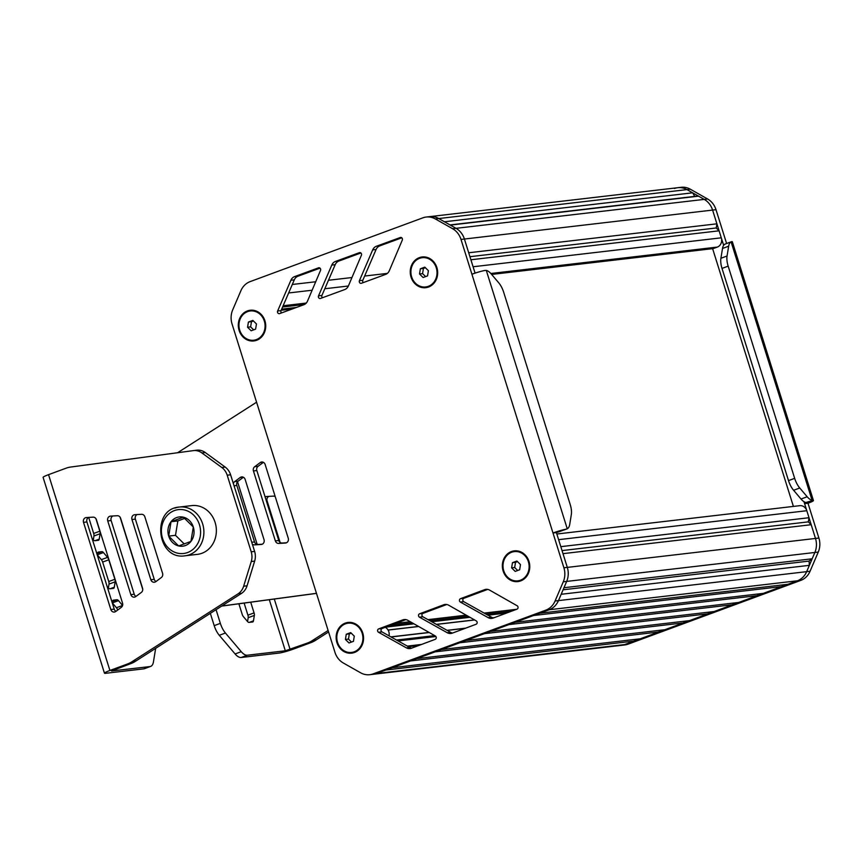 <?xml version="1.0" encoding="UTF-8"?>
<svg xmlns="http://www.w3.org/2000/svg" width="862" height="862" viewBox="0 0 862 862"><rect width="100%" height="100%" fill="white"/><g stroke="black" fill="none" stroke-linecap="round" stroke-linejoin="round"><path stroke-width="1.29" d="M511.619 567.864L515.207 571.42L519.657 569.771L520.497 564.588L516.909 561.033L512.47 562.67L511.619 567.864L514.679 567.508L517.706 570.493M512.47 562.67L515.53 562.315L514.679 567.508M517.48 561.593L515.53 562.315M517.933 580.837A14.729 13.038 -96.7 0 0 518.105 580.816A14.729 13.038 -96.7 0 0 520.788 580.169A14.729 13.038 -96.7 0 0 529.106 563.145A14.729 13.038 -96.7 0 0 514.7 551.561A14.729 13.038 -96.7 0 0 514.528 551.583M511.683 552.24A14.729 13.038 -96.7 0 0 503.365 569.265A14.729 13.038 -96.7 0 0 517.771 580.859A14.729 13.038 -96.7 0 0 520.443 580.212A14.729 13.038 -96.7 0 0 528.762 563.177A14.729 13.038 -96.7 0 0 514.355 551.594A14.729 13.038 -96.7 0 0 511.683 552.24M345.414 639.442L349.002 642.987L353.442 641.35L354.293 636.167L350.705 632.611L346.265 634.249L345.414 639.442L348.474 639.087L351.491 642.071M346.265 634.249L349.325 633.893L348.474 639.087M351.265 633.171L349.325 633.893M351.728 652.405A14.729 13.038 -96.7 0 0 351.901 652.394A14.729 13.038 -96.7 0 0 354.573 651.747A14.729 13.038 -96.7 0 0 362.891 634.723A14.729 13.038 -96.7 0 0 348.485 623.129A14.729 13.038 -96.7 0 0 348.313 623.151M389.021 635.844A7.359 6.519 -96.7 0 0 385.249 627.31M345.468 623.819A14.729 13.038 -96.7 0 0 337.15 640.843A14.729 13.038 -96.7 0 0 351.556 652.426A14.729 13.038 -96.7 0 0 354.239 651.791A14.729 13.038 -96.7 0 0 362.546 634.755A14.729 13.038 -96.7 0 0 348.14 623.172A14.729 13.038 -96.7 0 0 345.468 623.819M419.514 273.965L423.113 277.521L427.552 275.883L428.403 270.69L424.815 267.134L420.365 268.772L419.514 273.965L422.574 273.61L425.602 276.594M420.365 268.772L423.425 268.416L422.574 273.61M425.375 267.694L423.425 268.416M425.839 286.938A14.729 13.038 -96.7 0 0 426 286.917A14.729 13.038 -96.7 0 0 428.683 286.27A14.729 13.038 -96.7 0 0 437.002 269.246A14.729 13.038 -96.7 0 0 422.595 257.663A14.729 13.038 -96.7 0 0 422.423 257.684M419.578 258.341A14.729 13.038 -96.7 0 0 411.26 275.366A14.729 13.038 -96.7 0 0 425.666 286.96A14.729 13.038 -96.7 0 0 428.339 286.313A14.729 13.038 -96.7 0 0 436.657 269.278A14.729 13.038 -96.7 0 0 422.251 257.695A14.729 13.038 -96.7 0 0 419.578 258.341M247.566 327.237L251.165 330.782L255.605 329.144L256.456 323.961L252.857 320.405L248.418 322.043L247.566 327.237L250.626 326.881L253.654 329.866M248.418 322.043L251.478 321.688L250.626 326.881M253.428 320.966L251.478 321.688M253.891 340.199A14.729 13.038 -96.7 0 0 254.053 340.188A14.729 13.038 -96.7 0 0 256.736 339.542A14.729 13.038 -96.7 0 0 265.054 322.507A14.729 13.038 -96.7 0 0 250.648 310.923A14.729 13.038 -96.7 0 0 250.476 310.945M247.631 311.613A14.729 13.038 -96.7 0 0 239.313 328.637A14.729 13.038 -96.7 0 0 253.719 340.221A14.729 13.038 -96.7 0 0 256.391 339.585A14.729 13.038 -96.7 0 0 264.709 322.55A14.729 13.038 -96.7 0 0 250.303 310.966A14.729 13.038 -96.7 0 0 247.631 311.613M813.437 500.531L732.344 241.78A11.044 1.077 162.6 0 0 731.946 241.629L731.095 241.877A14.729 6.691 69.7 0 0 728.659 246.198L727.054 256.014A14.729 6.691 69.7 0 0 728.164 266.142L794.656 478.345A14.729 6.691 69.7 0 0 799.753 488L807.177 496.76A14.729 6.691 69.7 0 0 812.058 500.229L813.038 500.38A11.044 1.077 -17.4 0 1 813.437 500.531A11.044 1.077 -17.4 0 1 807.996 503.246L818.9 538.05A18.414 16.303 83.3 0 1 818.264 552.068L810.064 571.258A18.414 16.303 83.3 0 1 800.787 580.395L628.096 644.162A18.414 16.303 83.3 0 1 624.745 644.959L621.351 645.358A18.414 16.303 -96.7 0 0 624.691 644.55A18.414 16.303 83.3 0 1 621.351 645.358L373.149 674.299A18.414 16.303 -96.7 0 0 376.5 673.502L549.191 609.746A18.414 16.303 -96.7 0 0 558.468 600.609L566.668 581.419A18.414 16.303 -96.7 0 0 567.304 567.39L556.399 532.587L552.995 532.985A11.044 1.077 -17.4 0 1 565.946 529.203L567.261 528.783A14.729 6.691 69.7 0 0 569.707 524.462L571.312 514.646A14.729 6.691 69.7 0 0 570.202 504.518L503.699 292.315A14.729 6.691 69.7 0 0 498.613 282.661L491.178 273.9A14.729 6.691 69.7 0 0 486.297 270.431L484.853 270.452A11.044 1.077 162.6 0 0 471.913 274.235L460.998 239.431A18.414 16.303 -96.7 0 0 452.625 228.732L435.342 218.948A18.414 16.303 -96.7 0 0 426.205 217.041A18.414 16.303 -96.7 0 0 422.854 217.838L250.152 281.605A18.414 16.303 -96.7 0 0 240.886 290.742L232.675 309.932A18.414 16.303 -96.7 0 0 232.05 323.95L334.952 652.318A18.414 16.303 -96.7 0 0 343.335 663.007L360.618 672.791A18.414 16.303 -96.7 0 0 369.755 674.698A18.414 16.303 -96.7 0 0 373.095 673.901L545.797 610.145A18.414 16.303 -96.7 0 0 555.074 600.997L563.274 581.807A18.414 16.303 -96.7 0 0 563.899 567.789L471.913 274.235M731.946 241.629L731.095 241.877L812.058 500.229M674.45 188.498A18.414 16.303 83.3 0 1 677.801 187.7L681.196 187.302A18.414 16.303 83.3 0 1 690.333 189.209L707.616 198.993A18.414 16.303 83.3 0 1 715.999 209.681L726.601 243.504M803.977 501.684L804.591 503.645L806.315 502.869L805.905 502.503A14.729 6.691 -110.3 0 1 801.024 499.033L793.6 490.273A14.729 6.691 -110.3 0 1 788.504 480.608L722.011 268.405A14.729 6.691 -110.3 0 1 720.901 258.288L722.507 248.471A14.729 6.691 -110.3 0 1 724.942 244.151L725.222 244.108M818.264 552.068L814.87 552.467L806.67 571.657L809.364 565.343L809.062 561.097L812.166 558.791L814.87 552.467L566.668 581.419A18.414 16.303 -96.7 0 0 567.304 567.39L562.994 553.652L811.196 524.71L815.495 538.448A18.414 16.303 83.3 0 1 814.87 552.467A18.414 16.303 -96.7 0 0 815.495 538.448L804.591 503.645L807.996 503.246M813.038 500.38L805.905 502.503M724.349 244.549L723.649 245.336M713.003 248.601A0.733 0.657 -96.7 0 0 713.273 248.568L717.324 247.082A7.359 6.519 -96.7 0 0 721.289 237.815L719.091 230.811L716.225 227.977L716.904 223.818L712.594 210.08A18.414 16.303 -96.7 0 0 704.222 199.381L698.532 196.159L694.772 196.385L692.628 192.819L686.939 189.608A18.414 16.303 -96.7 0 0 677.801 187.7A18.414 16.303 83.3 0 1 686.939 189.608L704.222 199.381A18.414 16.303 83.3 0 1 712.594 210.08L723.509 244.883M800.787 580.395L549.202 609.746L539.763 613.227L787.954 584.274L797.393 580.794A18.414 16.303 -96.7 0 0 806.67 571.657A18.414 16.303 83.3 0 1 797.393 580.794L624.691 644.55L634.13 641.069L385.928 670.022L376.5 673.502L373.095 673.901M436.883 267.554A15.462 13.695 83.3 0 1 428.565 287.014A15.462 13.695 83.3 0 1 411.034 277.101A15.462 13.695 83.3 0 1 419.352 257.641A15.462 13.695 83.3 0 1 436.883 267.554M362.773 633.031A15.462 13.695 83.3 0 1 354.454 652.491A15.462 13.695 83.3 0 1 336.923 642.567A15.462 13.695 83.3 0 1 345.253 623.118A15.462 13.695 83.3 0 1 362.773 633.031M264.936 320.826A15.462 13.695 83.3 0 1 256.617 340.285A15.462 13.695 83.3 0 1 239.086 330.361A15.462 13.695 83.3 0 1 247.405 310.913A15.462 13.695 83.3 0 1 264.936 320.826M528.988 561.453A15.462 13.695 83.3 0 1 520.659 580.913A15.462 13.695 83.3 0 1 503.139 571A15.462 13.695 83.3 0 1 511.457 551.54A15.462 13.695 83.3 0 1 528.988 561.453M566.873 528.956L559.222 531.682L567.261 528.783L486.297 270.431M443.671 604.79A7.359 6.519 83.3 0 1 445.04 604.456A7.359 6.519 83.3 0 1 448.703 605.221L476.233 620.877A1.843 1.627 83.3 0 1 476.093 624.26L452.259 633.161A7.359 6.519 83.3 0 1 450.891 633.495A7.359 6.519 83.3 0 1 447.27 632.74L419.449 617.17A1.843 1.627 83.3 0 1 419.589 613.787L443.671 604.79L446.451 604.467M303.801 304.749L279.665 313.596A1.843 1.627 83.3 0 1 277.639 311.01L290.893 280.247A7.359 6.519 83.3 0 1 294.599 276.605L318.487 267.845A1.843 1.627 83.3 0 1 320.513 270.42L307.529 301.064A7.359 6.519 83.3 0 1 303.801 304.749M344.692 289.578L320.545 298.435A1.843 1.627 83.3 0 1 318.531 295.838L331.784 265.076A7.359 6.519 83.3 0 1 335.49 261.434L359.379 252.674A1.843 1.627 83.3 0 1 361.404 255.249L348.42 285.893A7.359 6.519 83.3 0 1 344.692 289.578M359.422 280.678L372.675 249.905A7.359 6.519 83.3 0 1 376.382 246.263L400.27 237.513A1.843 1.627 83.3 0 1 402.295 240.089L389.312 270.722A7.359 6.519 83.3 0 1 385.583 274.407L361.437 283.264A1.843 1.627 83.3 0 1 359.422 280.678L362.816 280.279L376.069 249.517A7.359 6.519 83.3 0 1 379.776 245.875L401.778 237.804M460.502 598.681L484.584 589.683A7.359 6.519 83.3 0 1 485.952 589.349A7.359 6.519 83.3 0 1 489.616 590.114L517.146 605.77A1.843 1.627 83.3 0 1 516.995 609.154L493.172 618.054A7.359 6.519 83.3 0 1 491.803 618.388A7.359 6.519 83.3 0 1 488.172 617.645L460.362 602.064A1.843 1.627 83.3 0 1 460.502 598.681L463.896 598.282L487.666 589.403M407.791 620.328L435.321 635.973A1.843 1.627 83.3 0 1 435.181 639.356L411.346 648.256A7.359 6.519 83.3 0 1 409.978 648.59A7.359 6.519 83.3 0 1 406.358 647.847L378.537 632.277A1.843 1.627 83.3 0 1 378.677 628.883L402.769 619.886A7.359 6.519 83.3 0 1 404.138 619.562A7.359 6.519 83.3 0 1 407.791 620.328M559.222 531.682L556.399 532.587M475.081 273.125L464.402 239.033A18.414 16.303 -96.7 0 0 456.02 228.333L438.736 218.549A18.414 16.303 -96.7 0 0 429.599 216.642L426.205 217.041M452.582 633.042A7.359 6.519 83.3 0 1 450.664 632.352L422.854 616.772A1.843 1.627 83.3 0 1 422.983 613.388L446.753 604.51M281.551 312.906A1.843 1.627 83.3 0 1 281.044 310.611L294.298 279.848A7.359 6.519 83.3 0 1 298.004 276.206L320.007 268.147M322.442 297.735A1.843 1.627 83.3 0 1 321.925 295.45L335.189 264.677A7.359 6.519 83.3 0 1 338.895 261.035L360.887 252.975M363.333 282.574A1.843 1.627 83.3 0 1 362.816 280.279M493.484 617.935A7.359 6.519 83.3 0 1 491.577 617.246L463.756 601.676A1.843 1.627 83.3 0 1 463.896 598.282M411.67 648.138A7.359 6.519 83.3 0 1 409.752 647.448L381.941 631.878A1.843 1.627 83.3 0 1 382.082 628.495L405.84 619.616M793.396 506.414L712.615 248.665M719.091 230.811L470.9 259.764L473.087 266.757L721.289 237.815M716.225 227.977L469.941 256.693M716.904 223.818L468.702 252.771L464.402 239.033A18.414 16.303 -96.7 0 0 456.02 228.333L452.625 228.732M698.532 196.159L450.33 225.111L456.02 228.333L707.616 198.993M694.772 196.385L450.018 224.928M692.628 192.819L444.426 221.771L438.736 218.549A18.414 16.303 -96.7 0 0 429.599 216.642L677.801 187.7M369.755 674.698L373.149 674.299A18.414 16.303 -96.7 0 0 376.5 673.502L628.096 644.162M634.13 641.069L635.456 639.367M658.74 631.986L640.283 638.796L392.081 667.748L410.549 660.928L658.74 631.986L660.066 630.273M683.351 622.903L664.893 629.713L416.702 658.665L435.159 651.844L683.351 622.903L684.676 621.19M707.971 613.809L689.503 620.629L441.312 649.571L459.769 642.761L707.971 613.809L709.286 612.106M732.581 604.725L714.124 611.535L465.922 640.488L484.379 633.667L732.581 604.725L733.907 603.012M757.192 595.642L738.734 602.452L490.532 631.404L509 624.584L757.192 595.642L758.517 593.929M781.802 586.548L763.344 593.368L515.153 622.31L533.61 615.5L781.802 586.548L783.127 584.845M545.797 610.145L549.191 609.746A18.414 16.303 -96.7 0 0 558.468 600.609L555.074 600.997M809.364 565.343L561.173 594.284L558.468 600.609L810.064 571.258M809.062 561.097L563.091 589.791M812.166 558.791L563.974 587.733L566.668 581.419L563.274 581.807M811.196 524.71L808.319 521.866L562.035 550.592M808.319 521.866L809.009 517.717L560.806 546.659L558.608 539.666L806.81 510.713A7.359 6.519 -96.7 0 0 799.807 505.671L556.841 534.009M809.009 517.717L806.81 510.713M511.392 611.244L486.125 614.197M468.174 616.287L429.944 620.748M412.187 622.817L390.486 625.349M516.607 609.294L484.142 613.087M466.213 615.177L427.961 619.638M410.226 621.707L395.712 623.398M238.871 603.788L242.168 614.283A3.685 1.67 69.7 0 0 243.44 616.696L247.534 621.524A3.685 1.67 69.7 0 0 249.053 622.407L252.577 621.998A3.685 1.67 69.7 0 0 252.76 621.955A3.685 1.67 69.7 0 0 253.46 620.834L254.344 615.425A3.685 1.67 69.7 0 0 254.064 612.893L250.713 602.193M244.129 603.077L247.911 615.166A3.685 1.67 -110.3 0 1 248.191 617.698L247.556 621.556M328.11 630.488L312.766 640.304A29.459 26.075 83.3 0 1 307.486 643.041L285.322 650.788L247.34 655.217A14.729 6.691 -110.3 0 1 241.252 651.683L225.435 633.031A14.729 6.691 -110.3 0 1 220.349 623.366L216.06 609.693M268.89 496.383A3.685 3.265 -96.7 0 0 267.101 500.941L280.107 542.424M275.258 496.738A3.685 3.265 -96.7 0 0 273.265 496.124L266.52 496.523A3.685 3.265 -96.7 0 0 265.119 496.975M210.339 613.356L214.196 625.64A14.729 6.691 69.7 0 0 219.282 635.294L235.1 653.956A14.729 6.691 69.7 0 0 241.188 657.49L279.169 653.062A11.044 1.077 162.6 0 0 293.5 649.064L310.891 642.643L307.486 643.041M328.573 631.965L316.171 639.906A29.459 26.075 83.3 0 1 310.891 642.643M316.171 639.906L312.766 640.304M107.114 586.429L108.364 587.906A3.685 1.67 69.7 0 0 109.883 588.789L113.407 588.38A3.685 1.67 69.7 0 0 113.59 588.337A3.685 1.67 69.7 0 0 114.29 587.216L115.174 581.807A3.685 1.67 69.7 0 0 114.894 579.275L108.795 559.794A3.685 1.67 69.7 0 0 107.524 557.38L103.429 552.553L97.266 554.816A3.685 1.67 -110.3 0 1 97.266 554.816L101.36 559.653A3.685 1.67 -110.3 0 1 102.643 562.067L108.741 581.548A3.685 1.67 -110.3 0 1 109.021 584.08L108.386 587.938M103.429 552.553A3.685 1.67 69.7 0 0 101.899 551.658L98.376 552.079A3.685 1.67 69.7 0 0 98.203 552.122A3.685 1.67 69.7 0 0 97.503 553.242L97.234 554.891M112.308 602.872A3.685 1.67 -110.3 0 1 112.34 602.894L116.435 607.732A3.685 1.67 -110.3 0 1 117.674 610.048M116.435 607.732L122.587 605.458L118.493 600.631A3.685 1.67 69.7 0 0 116.973 599.747L113.45 600.157A3.685 1.67 69.7 0 0 113.267 600.2A3.685 1.67 69.7 0 0 112.566 601.32L112.297 602.969M92.051 538.351L93.301 539.827A3.685 1.67 69.7 0 0 94.82 540.711L98.343 540.302A3.685 1.67 69.7 0 0 98.516 540.258A3.685 1.67 69.7 0 0 99.216 539.138L100.111 533.729A3.685 1.67 69.7 0 0 99.83 531.197L95.897 518.633M115.982 611.32A3.685 3.265 83.3 0 1 114.226 609.132L86.911 521.963A3.685 3.265 83.3 0 1 88.689 517.415L93.678 533.47A3.685 1.67 -110.3 0 1 93.947 535.992L93.322 539.86M120.109 517.189L142.747 589.414M149.913 666.585L111.489 670.981L130.819 663.611A29.459 26.075 -96.7 0 0 136.11 660.863L241.726 593.261A14.729 13.038 -96.7 0 0 247.06 585.804L254.656 561.119A14.729 13.038 -96.7 0 0 254.613 551.411L230.607 474.8A14.729 13.038 -96.7 0 0 225.187 467.075L205.296 452.539A14.729 13.038 -96.7 0 0 196.881 450.158L71.654 466.913A29.459 26.075 -96.7 0 0 71.277 466.956A29.459 26.075 -96.7 0 0 65.932 468.238L48.541 474.66A11.044 1.077 -17.4 0 0 43.1 477.365L104.464 673.179A11.044 1.077 162.6 0 0 105.778 673.287L143.76 668.858A14.729 6.691 69.7 0 0 144.471 668.686L150.624 666.412A14.729 6.691 -110.3 0 1 149.913 666.585L143.76 668.858M155.656 648.353L153.436 661.93A14.729 6.691 -110.3 0 1 150.624 666.412M134.784 514.7L141.519 514.302A3.685 3.265 83.3 0 1 144.859 516.834L162.562 573.316A3.685 3.265 83.3 0 1 161.345 577.529L155.774 581.678A3.685 3.265 83.3 0 1 150.839 579.727L131.972 519.506A3.685 3.265 83.3 0 1 134.784 514.7M155.99 581.516A3.685 3.265 83.3 0 1 154.244 579.329L135.366 519.107A3.685 3.265 83.3 0 1 137.155 514.56M115.756 611.481A3.685 3.265 83.3 0 1 110.832 609.531L83.517 522.361A3.685 3.265 83.3 0 1 86.329 517.556L93.064 517.157A3.685 3.265 83.3 0 1 96.404 519.689L122.544 603.12A3.685 3.265 83.3 0 1 121.326 607.333L115.756 611.481M110.551 516.122L117.297 515.724A3.685 3.265 83.3 0 1 120.637 518.267L142.553 588.218A3.685 3.265 83.3 0 1 141.336 592.431L135.765 596.579A3.685 3.265 83.3 0 1 130.841 594.629L107.739 520.928A3.685 3.265 83.3 0 1 110.551 516.122M135.991 596.418A3.685 3.265 83.3 0 1 134.235 594.23L111.144 520.54A3.685 3.265 83.3 0 1 112.922 515.982M193.476 450.557A14.729 13.038 -96.7 0 1 201.891 452.938L221.793 467.473A14.729 13.038 -96.7 0 1 227.202 475.199L251.208 551.809A14.729 13.038 -96.7 0 1 251.262 561.507L243.655 586.203A14.729 13.038 -96.7 0 1 238.332 593.659L132.705 661.262A29.459 26.075 -96.7 0 1 127.425 664.009L109.905 670.474A11.044 1.077 162.6 0 0 104.464 673.179M238.332 593.659L241.726 593.261M132.705 661.262L136.11 660.863M184.974 555.807L197.441 554.352A24.545 21.733 -96.7 0 0 201.902 553.285A24.545 21.733 -96.7 0 0 215.759 524.904A24.545 21.733 -96.7 0 0 191.752 505.595L179.285 507.05A24.545 21.733 83.3 0 1 203.292 526.348A24.545 21.733 83.3 0 1 189.435 554.74A24.545 21.733 83.3 0 1 184.974 555.807C156.884 560.483 150.882 508.957 179.285 507.05A24.545 21.733 83.3 0 0 174.824 508.117M183.358 517.178A14.729 13.038 -96.7 0 0 171.042 521.715A14.729 13.038 -96.7 0 0 168.693 536.099A14.729 13.038 -96.7 0 0 178.639 545.948A14.729 13.038 -96.7 0 0 190.944 541.401A14.729 13.038 -96.7 0 0 193.303 527.016A14.729 13.038 -96.7 0 0 183.358 517.178L193.303 527.016L190.944 541.401L178.639 545.948L168.693 536.099L171.042 521.715L183.358 517.178M168.693 536.099L175.492 535.313L184.252 543.976M171.042 521.715L177.852 520.928L175.492 535.313M184.77 518.364L177.852 520.928M243.407 477.257L238.052 481.233A3.685 3.265 -96.7 0 0 236.834 485.457L254.538 541.929A3.685 3.265 -96.7 0 0 257.878 544.472L262.242 544.213M252.329 544.137A3.685 3.265 -96.7 0 0 254.473 544.87L261.218 544.472A3.685 3.265 -96.7 0 0 264.031 539.655L245.153 479.434A3.685 3.265 -96.7 0 0 240.218 477.483L234.658 481.632A3.685 3.265 -96.7 0 0 233.365 483.625M263.406 462.355L258.061 466.331A3.685 3.265 -96.7 0 0 256.844 470.555L278.76 540.506A3.685 3.265 -96.7 0 0 282.1 543.038L286.475 542.78M260.227 462.582L254.667 466.73A3.685 3.265 -96.7 0 0 253.439 470.954L275.366 540.905A3.685 3.265 -96.7 0 0 278.706 543.437L285.441 543.038A3.685 3.265 -96.7 0 0 288.253 538.233L265.162 464.532A3.685 3.265 -96.7 0 0 260.227 462.582L263.179 462.237M316.483 593.379L221.696 606.083M316.462 593.325L221.814 606.008M177.701 452.669L256.574 402.22M807.177 496.76L801.024 499.033M460.998 239.431L715.999 209.681M435.342 218.948L690.333 189.209M563.899 567.789L818.9 538.05M728.659 246.198L722.507 248.471M727.054 256.014L720.901 258.288M728.164 266.142L722.011 268.405M794.656 478.345L788.504 480.608M799.753 488L793.6 490.273M422.983 613.388L419.589 613.787M422.854 616.772L419.449 617.17M450.664 632.352L447.27 632.74M319.166 267.77L318.487 267.845M298.004 276.206L294.599 276.605M294.298 279.848L290.893 280.247M281.044 310.611L277.639 311.01M360.057 252.598L359.379 252.674M338.895 261.035L335.49 261.434M335.189 264.677L331.784 265.076M321.925 295.45L318.531 295.838M400.949 237.427L400.27 237.513M379.776 245.875L376.382 246.263M376.069 249.517L372.675 249.905M463.756 601.676L460.362 602.064M491.577 617.246L488.172 617.645M487.364 589.36L484.584 589.683M405.539 619.562L402.769 619.886M382.082 628.495L378.677 628.883M381.941 631.878L378.537 632.277M409.752 647.448L406.358 647.847M713.273 248.568L491.631 274.428M717.324 247.082L490.834 273.491M306.269 303.058L283.135 305.751M348.377 286.001L324.812 288.748M312.119 290.225L288.641 292.972M387.34 273.405L364.637 276.045M351.965 277.532L328.465 280.269M315.718 281.755L292.293 284.482M292.304 308.962L281.195 310.255M296.496 307.432L281.669 309.156M418.76 645.498L408.416 646.705M435.903 636.522L398.104 640.929M434.674 635.606L396.542 640.057M465.178 628.333L447.227 630.424M429.244 632.525L391.046 636.975M494.443 617.58L492.805 617.774M474.52 619.907L436.377 624.347M418.533 626.437L388.051 629.993M506.64 613.022L487.935 615.209M469.952 617.3L431.754 621.761M413.965 623.829L385.734 627.127M249.258 622.386L253.46 620.834M248.191 617.698L254.344 615.425M247.911 615.166L254.064 612.893M269.31 599.704L285.322 650.788M267.101 500.941L266.39 501.016M237.535 481.718L257.188 544.428M274.299 599.036L290.106 649.452M214.196 625.64L220.349 623.366M219.282 635.294L225.435 633.031M235.1 653.956L241.252 651.683M241.188 657.49L247.34 655.217M102.643 562.067L108.795 559.794M101.36 559.653L107.524 557.38M97.492 553.296L101.899 551.658M110.088 588.768L114.29 587.216M109.021 584.08L115.174 581.807M108.741 581.548L114.894 579.275M112.34 602.894L118.493 600.631M112.556 601.374L116.973 599.747M95.014 540.689L99.216 539.138M93.947 535.992L100.111 533.729M93.678 533.47L99.83 531.197M150.839 579.727L154.244 579.329M131.972 519.506L135.366 519.107M110.832 609.531L114.226 609.132M83.517 522.361L86.911 521.963M130.841 594.629L134.235 594.23M107.739 520.928L111.144 520.54M109.905 670.474L48.541 474.66M243.655 586.203L247.06 585.804M127.425 664.009L130.819 663.611M201.891 452.938L205.296 452.539M221.793 467.473L225.187 467.075M227.202 475.199L230.607 474.8M251.208 551.809L254.613 551.411M251.262 561.507L254.656 561.119M174.426 510.573A22.089 19.557 -96.7 0 0 162.541 538.373A22.089 19.557 -96.7 0 0 187.571 552.542A22.089 19.557 -96.7 0 0 199.456 524.742A22.089 19.557 -96.7 0 0 174.426 510.573M240.218 477.483L243.17 477.139M234.658 481.632L238.052 481.233M234.044 485.78L236.834 485.457M251.747 542.263L254.538 541.929M254.473 544.87L257.878 544.472M254.667 466.73L258.061 466.331M253.439 470.954L256.844 470.555M275.366 540.905L278.76 540.506M278.706 543.437L282.1 543.038M731.439 241.726L725.222 244.021M713.143 248.601L491.642 274.439M304.426 304.48L282.585 307.023M421.583 644.442L407.338 646.101M465.642 628.161L447.055 630.327M429.071 632.428L390.874 636.878M494.12 617.698L493.01 617.828M474.639 619.972L436.506 624.422M418.652 626.502L388.094 630.068M71.815 466.892L71.277 466.956"/></g></svg>
